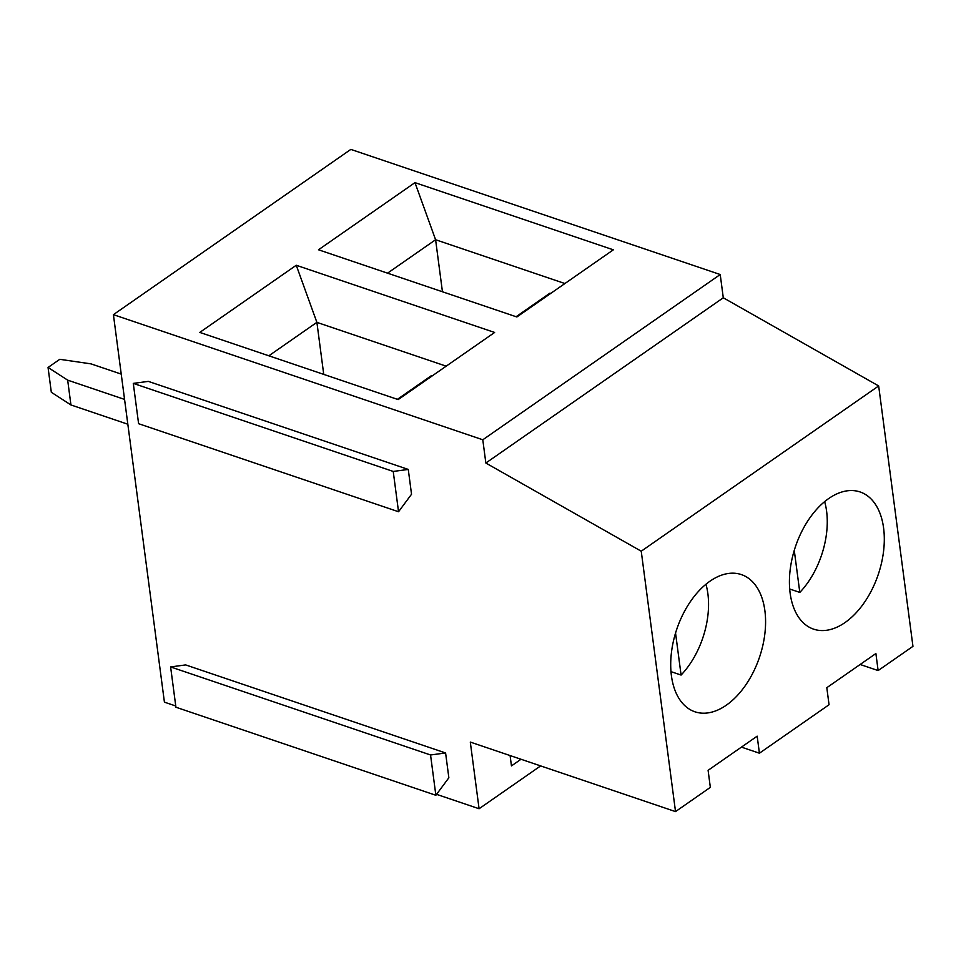 <?xml version="1.0" encoding="UTF-8"?>
<svg xmlns="http://www.w3.org/2000/svg" width="961" height="961" viewBox="0 0 961 961"><rect width="100%" height="100%" fill="white"/><g stroke="black" fill="none" stroke-linecap="round" stroke-linejoin="round"><path stroke-width="1.44" d="M268.84 355.798L316.89 322.343L323.737 374.394M860.143 664.483L878.126 670.574L912.95 646.345L878.666 385.95L723.285 297.778L485.846 463.034L482.794 439.778L113.41 314.655L164.415 702.155L175.767 705.987M723.285 297.778L720.221 274.522L482.794 439.778M878.666 385.95L641.239 551.206L485.846 463.034M398.539 511.745L393.229 471.443L408.269 469.436L411.536 494.242L398.539 511.745L138.6 423.693L133.291 383.391L148.33 381.385L408.269 469.436M726.312 705.194A72.423 43.677 -71.3 0 1 694.911 711.789A72.423 43.677 -71.3 0 1 676.784 629.179A72.423 43.677 -71.3 0 1 741.387 574.594A72.423 43.677 -71.3 0 1 764.908 633.359A72.423 43.677 -71.3 0 1 726.312 705.194M397.386 399.344L431.105 375.871L432.162 375.931M398.154 399.596L494.615 332.458L296.252 265.26L199.792 332.41L398.154 399.596M48.05 367.474L51.317 392.28L70.934 404.953L67.678 380.148L48.05 367.474L59.774 359.318L91.043 363.883L121.23 374.105M127.825 424.221L70.934 404.953M67.678 380.148L124.57 399.416M705.939 584.264A68.808 41.491 -71.3 0 1 681.085 675.054L670.97 671.631M675.547 633.023L681.085 675.054M564.9 283.531L435.597 239.733L442.444 291.76M435.597 239.733L414.972 182.638L613.334 249.824L516.862 316.974L318.499 249.776L414.972 182.638M387.547 273.164L435.609 239.721M794.266 550.389L799.804 592.42L789.69 588.997M824.646 501.642A68.808 41.491 -71.3 0 1 799.804 592.42M516.105 316.71L549.824 293.237L550.869 293.297M845.019 622.56A72.423 43.677 -71.3 0 1 813.619 629.155A72.423 43.677 -71.3 0 1 795.492 546.545A72.423 43.677 -71.3 0 1 860.095 491.96A72.423 43.677 -71.3 0 1 883.627 550.725A72.423 43.677 -71.3 0 1 845.019 622.56M878.126 670.574L875.891 653.528L826.808 687.692L829.055 704.737L759.418 753.208L741.424 747.117M720.221 274.522L350.837 149.399L113.41 314.655M446.18 366.165L316.89 322.367L296.252 265.26M436.558 794.339L479.083 808.742L470.301 742.084L675.523 811.601L641.239 551.206M435.862 795.276L175.923 707.224L170.614 666.934L185.665 664.916L445.592 752.968L430.552 754.974L435.862 795.276L448.859 777.773L445.592 752.968M133.291 383.391L393.229 471.443M759.418 753.208L757.172 736.162L708.101 770.314L710.335 787.371L675.523 811.601M540.623 765.905L479.083 808.742M520.994 759.262L511.456 765.905L510.087 755.562M170.614 666.934L430.552 754.974"/></g></svg>
